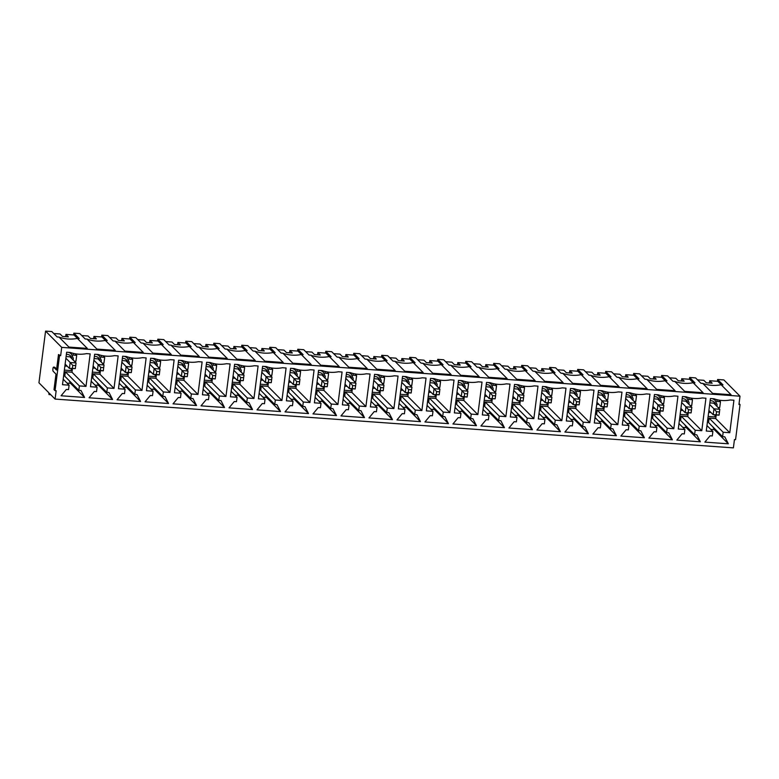 <?xml version="1.0" encoding="UTF-8"?>
<svg xmlns="http://www.w3.org/2000/svg" width="779" height="779" viewBox="0 0 779 779"><rect width="100%" height="100%" fill="white"/><g stroke="black" fill="none" stroke-linecap="round" stroke-linejoin="round"><path stroke-width="1.17" d="M709.659 404.525L713.944 408.839L719.815 409.267L713.768 403.162L709.873 402.889M708.9 410.436L713.184 414.749L713.944 408.839L716.534 411.75L716.164 414.701L719.066 415.168L713.184 414.749L716.164 414.701M719.095 414.915L719.815 409.267M719.475 411.964L716.534 411.75M681.674 402.509L685.948 406.823L691.83 407.251L685.773 401.146L681.878 400.873M680.914 408.42L685.199 412.734L685.948 406.823L688.548 409.735L688.169 412.685L691.109 412.899L685.199 412.734L688.169 412.685M691.109 412.899L691.83 407.251M691.489 409.949L688.548 409.735M653.678 400.494L657.963 404.807L663.835 405.236L657.788 399.14L653.893 398.858M652.919 406.404L657.203 410.718L657.963 404.807L660.563 407.719L660.183 410.679L663.085 411.146L657.203 410.718L660.183 410.679M663.114 410.884L663.835 405.236M663.494 407.933L660.563 407.719M625.693 398.478L629.968 402.801L635.849 403.22L629.792 397.124L625.897 396.842M624.933 404.389L629.218 408.702L629.968 402.801L632.567 405.703L632.188 408.663L635.128 408.868L629.218 408.702L632.188 408.663M635.128 408.868L635.849 403.22M635.508 405.917L632.567 405.703M597.697 396.472L601.982 400.786L607.863 401.204L601.807 395.109L597.912 394.826M596.938 402.373L601.222 406.687L601.982 400.786L604.582 403.688L604.202 406.648L607.143 406.852L601.222 406.687L604.202 406.648M607.143 406.852L607.863 401.204M607.513 403.902L604.582 403.688M569.712 394.456L573.996 398.77L579.868 399.189L573.811 393.093L569.916 392.811M568.952 400.357L573.237 404.681L573.996 398.77L576.587 401.682L576.207 404.632L579.148 404.846L573.237 404.681L576.207 404.632M579.148 404.846L579.868 399.189M579.527 401.886L576.587 401.682M541.717 392.441L546.001 396.754L551.883 397.173L545.826 391.077L541.931 390.795M540.967 398.342L545.242 402.665L546.001 396.754L548.601 399.666L548.221 402.616L551.162 402.831L545.242 402.665L548.221 402.616M551.162 402.831L551.883 397.173M551.542 399.87L548.601 399.666M513.731 390.425L518.016 394.739L523.887 395.157L517.84 389.062L513.936 388.779M512.971 396.336L517.256 400.649L518.016 394.739L520.606 397.65L520.226 400.601L523.137 401.068L517.256 400.649L520.226 400.601M523.167 400.815L523.887 395.157M523.546 397.855L520.606 397.65M485.736 388.409L490.02 392.723L495.902 393.152L489.845 387.046L485.95 386.764M484.986 394.32L489.261 398.634L490.02 392.723L492.62 395.635L492.24 398.585L495.181 398.799L489.261 398.634L492.24 398.585M495.181 398.799L495.902 393.152M495.561 395.849L492.62 395.635M457.75 386.394L462.035 390.707L467.906 391.136L461.859 385.03L457.964 384.748M456.991 392.304L461.275 396.618L462.035 390.707L464.625 393.619L464.255 396.569L467.157 397.037L461.275 396.618L464.255 396.569M467.186 396.784L467.906 391.136M467.566 393.833L464.625 393.619M429.755 384.378L434.039 388.692L439.921 389.12L433.864 383.015L429.969 382.742M429.005 390.289L433.29 394.602L434.039 388.692L436.639 391.603L436.259 394.554L439.2 394.768L433.29 394.602L436.259 394.554M439.2 394.768L439.921 389.12M439.58 391.818L436.639 391.603M401.769 382.362L406.054 386.676L411.925 387.105L405.878 381.009L401.983 380.727M401.01 388.273L405.294 392.587L406.054 386.676L408.644 389.588L408.274 392.548L411.176 393.015L405.294 392.587L408.274 392.548M411.205 392.752L411.925 387.105M411.585 389.802L408.644 389.588M373.784 380.347L378.058 384.67L383.94 385.089L377.883 378.993L373.988 378.711M373.024 386.257L377.309 390.571L378.058 384.67L380.658 387.572L380.279 390.532L383.219 390.737L377.309 390.571L380.279 390.532M383.219 390.737L383.94 385.089M383.599 387.786L380.658 387.572M345.788 378.331L350.073 382.655L355.954 383.073L349.898 376.978L346.003 376.695M345.029 384.242L349.313 388.555L350.073 382.655L352.673 385.556L352.293 388.517L355.195 388.984L349.313 388.555L352.293 388.517M355.224 388.721L355.954 383.073M355.604 385.771L352.673 385.556M317.803 376.325L322.087 380.639L327.959 381.058L321.902 374.962L318.007 374.68M317.043 382.226L321.328 386.54L322.087 380.639L324.677 383.541L324.298 386.501L327.238 386.715L321.328 386.54L324.298 386.501M327.238 386.715L327.959 381.058M327.618 383.755L324.677 383.541M289.807 374.309L294.092 378.623L299.973 379.042L293.917 372.946L290.022 372.664M289.048 380.21L293.332 384.534L294.092 378.623L296.692 381.535L296.312 384.485L299.253 384.699L293.332 384.534L296.312 384.485M299.253 384.699L299.973 379.042M299.623 381.739L296.692 381.535M261.822 372.294L266.106 376.608L271.978 377.026L265.931 370.931L262.026 370.648M261.062 378.204L265.347 382.518L266.106 376.608L268.697 379.519L268.317 382.47L271.258 382.684L265.347 382.518L268.317 382.47M271.258 382.684L271.978 377.026M271.637 379.724L268.697 379.519M233.827 370.278L238.111 374.592L243.993 375.02L237.936 368.915L234.041 368.633M233.077 376.189L237.352 380.503L238.111 374.592L240.711 377.503L240.331 380.454L243.272 380.668L237.352 380.503L240.331 380.454M243.272 380.668L243.993 375.02M243.652 377.718L240.711 377.503M205.841 368.263L210.126 372.576L215.997 373.005L209.95 366.899L206.046 366.617M205.081 374.173L209.366 378.487L210.126 372.576L212.716 375.488L212.336 378.438L215.247 378.906L209.366 378.487L212.336 378.438M215.277 378.652L215.997 373.005M215.656 375.702L212.716 375.488M177.846 366.247L182.13 370.561L188.012 370.989L181.955 364.884L178.06 364.611M177.096 372.158L181.38 376.471L182.13 370.561L184.73 373.472L184.35 376.423L187.291 376.637L181.38 376.471L184.35 376.423M187.291 376.637L188.012 370.989M187.671 373.686L184.73 373.472M149.86 364.231L154.145 368.545L160.016 368.973L153.969 362.868L150.074 362.595M149.101 370.142L153.385 374.456L154.145 368.545L156.735 371.456L156.365 374.407L159.267 374.884L153.385 374.456L156.365 374.407M159.296 374.621L160.016 368.973M159.676 371.671L156.735 371.456M121.865 362.216L126.149 366.539L132.031 366.958L125.974 360.862L122.079 360.58M121.115 368.126L125.4 372.44L126.149 366.539L128.749 369.441L128.369 372.401L131.31 372.605L125.4 372.44L128.369 372.401M131.31 372.605L132.031 366.958M131.69 369.655L128.749 369.441M93.879 360.2L98.164 364.523L104.035 364.942L97.988 358.846L94.093 358.564M93.12 366.111L97.404 370.424L98.164 364.523L100.754 367.425L100.384 370.385L103.286 370.853L97.404 370.424L100.384 370.385M103.315 370.59L104.035 364.942M103.695 367.639L100.754 367.425M65.894 358.194L70.168 362.508L76.05 362.926L69.993 356.831L66.098 356.548M65.134 364.095L69.419 368.409L70.168 362.508L72.768 365.409L72.389 368.37L75.329 368.584L69.419 368.409L72.389 368.37M75.329 368.584L76.05 362.926M75.709 365.624L72.768 365.409M73.625 334.951L73.859 333.149L79.205 338.534L77.374 338.407L87.287 348.398L68.922 347.074L59.009 337.083L57.169 336.947L51.813 331.562L45.572 331.114L38.95 382.801L48.775 392.704L49.019 394.573L50.762 394.7M101.611 336.966L101.845 335.155L107.2 340.55L105.36 340.423A35.63 33.672 -44.8 0 1 86.995 339.099L85.154 338.962L79.809 333.578L73.859 333.149M129.606 338.972L129.84 337.171L135.186 342.565L133.355 342.439L143.268 352.42L124.903 351.105L114.98 341.114L113.15 340.978L107.794 335.583L101.845 335.155M157.592 340.988L157.825 339.186L163.181 344.581L161.341 344.445L171.253 354.435L152.888 353.111L142.976 343.13L141.135 342.994L135.789 337.599L129.84 337.171M185.587 343.003L185.821 341.202L191.167 346.597L189.326 346.46L199.249 356.451L180.874 355.127L170.961 345.146L169.131 345.009L163.775 339.615L157.825 339.186M213.573 345.019L213.806 343.218L219.162 348.612L217.322 348.476L227.234 358.467L208.869 357.142L198.957 347.152L197.116 347.025L191.77 341.63L185.821 341.202M241.568 347.035L241.792 345.233L247.147 350.628L245.307 350.492L255.22 360.482L236.855 359.158L226.942 349.167L225.112 349.041L219.756 343.646L213.806 343.218M269.553 349.05L269.787 347.249L275.133 352.644L273.302 352.507L283.215 362.498L264.85 361.174L254.937 351.183L253.097 351.056L247.751 345.662L241.792 345.233M297.549 351.066L297.773 349.265L303.128 354.649L301.288 354.523L311.201 364.514L292.836 363.189L282.923 353.199L281.092 353.072L275.737 347.677L269.787 347.249M325.534 353.082L325.768 351.28L331.114 356.665L329.283 356.539L339.196 366.529L320.831 365.205L310.918 355.214L309.078 355.078L303.722 349.693L297.773 349.265M353.53 355.097L353.754 353.296L359.109 358.681L357.269 358.554L367.182 368.535L348.817 367.221L338.904 357.23L337.064 357.094L331.718 351.709L325.768 351.28M381.515 357.103L381.749 355.302L387.095 360.696L385.264 360.57L395.177 370.551L376.812 369.236L366.899 359.246L365.059 359.109L359.703 353.715L353.754 353.296M409.501 359.119L409.735 357.318L415.09 362.712L413.25 362.576L423.163 372.566L404.798 371.252L394.885 361.261L393.044 361.125L387.699 355.73L381.749 355.302M437.496 361.135L437.73 359.333L443.076 364.728L441.245 364.591L451.158 374.582L432.783 373.258L422.87 363.277L421.04 363.141L415.684 357.746L409.735 357.318M465.482 363.15L465.715 361.349L471.071 366.743L469.231 366.607L479.143 376.598L460.779 375.274L450.866 365.283L449.025 365.156L443.679 359.762L437.73 359.333M493.477 365.166L493.701 363.365L499.057 368.759L497.216 368.623L507.139 378.613L488.764 377.289L478.851 367.298L477.021 367.172L471.665 361.777L465.715 361.349M521.463 367.182L521.696 365.38L527.052 370.775L525.212 370.638L535.124 380.629L516.759 379.305L506.847 369.314L505.006 369.188L499.66 363.793L493.701 363.365M549.458 369.197L549.682 367.396L555.038 372.79L553.197 372.654L563.11 382.645L544.745 381.321L534.832 371.33L533.002 371.203L527.646 365.809L521.696 365.38M577.443 371.213L577.677 369.412L583.023 374.796L581.192 374.67L591.105 384.66L572.74 383.336L562.827 373.345L560.987 373.209L555.641 367.824L549.682 367.396M605.439 373.229L605.663 371.427L611.018 376.812L609.178 376.685L619.091 386.676L600.726 385.352L590.813 375.361L588.982 375.225L583.627 369.84L577.677 369.412M633.424 375.244L633.658 373.433L639.004 378.828L637.173 378.701L647.086 388.682L628.721 387.367L618.808 377.377L616.968 377.24L611.612 371.856L605.663 371.427M661.41 377.25L661.644 375.449L666.999 380.843L665.159 380.717L675.072 390.698L656.707 389.383L646.794 379.392L644.954 379.256L639.608 373.862L633.658 373.433M689.405 379.266L689.639 377.464L694.985 382.859L693.154 382.723L703.067 392.713L684.702 391.389L674.789 381.408L672.949 381.272L667.593 375.877L661.644 375.449M717.391 381.282L717.625 379.48L722.98 384.875L721.14 384.738L731.053 394.729L712.688 393.405L702.775 383.424L700.934 383.287L695.589 377.893L689.639 377.464M49.019 394.573L49.476 393.414L55.095 399.072L733.39 447.886L734.451 439.58L735.561 439.658L740.05 404.583L738.95 404.505L740.011 396.199L723.866 379.928L717.625 379.48M60.655 355.682L58.493 354.542L60.655 355.682L61.716 347.376L45.572 331.114M55.095 399.072L56.156 390.766L55.056 390.678L59.545 355.604M54.53 367.24A2.094 0.526 94.1 0 1 54.647 367.201A2.094 0.526 94.1 0 1 54.764 367.26L56.624 369.139M740.011 396.199L61.716 347.376M106.811 392.353L109.021 392.519L112.575 399.481L89.069 397.787L94.327 391.457L96.528 391.613L97.093 387.182L90.481 386.715L94.648 354.221L98.32 354.484A31.277 29.553 135.2 0 0 114.484 355.643L118.155 355.906L113.997 388.4L107.385 387.923L106.811 392.353L92.779 378.214L93.344 373.784L107.385 387.923M162.792 396.384L165.002 396.55L168.556 403.512L145.05 401.818L150.308 395.489L152.509 395.644L153.073 391.214L146.462 390.737L150.629 358.243L154.3 358.506A31.277 29.553 135.2 0 0 170.465 359.674L174.136 359.937L169.968 392.431L163.356 391.954L162.792 396.384L148.76 382.246L149.325 377.815L163.356 391.954M218.772 400.416L220.973 400.572L224.537 407.534L201.021 405.849L206.289 399.52L208.49 399.676L209.054 395.245L202.443 394.768L206.61 362.274L210.281 362.537A31.277 29.553 135.2 0 0 226.446 363.705L230.117 363.968L225.949 396.462L219.337 395.985L218.772 400.416L204.741 386.277L205.305 381.846L219.337 395.985M274.753 404.447L276.954 404.603L280.518 411.565L257.002 409.881L262.26 403.551L264.471 403.707L265.035 399.276L258.424 398.799L262.591 366.305L266.262 366.568A31.277 29.553 135.2 0 0 282.426 367.727L286.097 368L281.93 400.494L275.318 400.017L274.753 404.447L260.712 390.298L261.286 385.868L275.318 400.017M330.734 408.478L332.935 408.634L336.489 415.596L312.983 413.902L318.241 407.573L320.451 407.738L321.016 403.308L314.404 402.831L318.562 370.337L322.243 370.6A31.277 29.553 135.2 0 0 338.398 371.758L342.078 372.021L337.911 404.515L331.299 404.048L330.734 408.478L316.693 394.33L317.267 389.899L331.299 404.048M386.715 412.5L388.916 412.666L392.47 419.628L368.964 417.933L374.222 411.604L376.432 411.76L376.997 407.329L370.385 406.852L374.543 374.358L378.224 374.631A31.277 29.553 135.2 0 0 394.378 375.79L398.059 376.053L393.892 408.547L387.28 408.069L386.715 412.5L372.674 398.361L373.248 393.931L387.28 408.069M442.696 416.531L444.897 416.687L448.451 423.659L424.945 421.965L430.203 415.635L432.403 415.791L432.978 411.361L426.366 410.884L430.524 378.39L434.195 378.652A31.277 29.553 135.2 0 0 450.359 379.821L454.03 380.084L449.873 412.578L443.261 412.101L442.696 416.531L428.654 402.392L429.219 397.962L443.261 412.101M498.677 420.563L500.878 420.718L504.432 427.681L480.925 425.996L486.184 419.667L488.384 419.823L488.959 415.392L482.347 414.915L486.505 382.421L490.176 382.684A31.277 29.553 135.2 0 0 506.34 383.852L510.011 384.115L505.853 416.609L499.242 416.132L498.677 420.563L484.635 406.424L485.2 401.983L499.242 416.132M554.658 424.594L556.858 424.75L560.413 431.712L536.906 430.018L542.165 423.688L544.365 423.854L544.94 419.423L538.328 418.946L542.486 386.452L546.157 386.715A31.277 29.553 135.2 0 0 562.321 387.874L565.992 388.146L561.834 420.641L555.223 420.163L554.658 424.594L540.616 410.445L541.181 406.015L555.223 420.163M610.629 428.625L612.839 428.781L616.393 435.743L592.887 434.049L598.145 427.72L600.346 427.885L600.911 423.445L594.299 422.978L598.467 390.483L602.138 390.746A31.277 29.553 135.2 0 0 618.302 391.905L621.973 392.168L617.815 424.662L611.203 424.185L610.629 428.625L596.597 414.477L597.162 410.046L611.203 424.185M666.61 432.647L668.82 432.812L672.374 439.775L648.868 438.08L654.126 431.751L656.327 431.907L656.892 427.476L650.28 426.999L654.448 394.505L658.119 394.778A31.277 29.553 135.2 0 0 674.283 395.936L677.954 396.199L673.796 428.693L667.184 428.216L666.61 432.647L652.578 418.508L653.143 414.077L667.184 428.216M722.591 436.678L724.801 436.834L728.355 443.806L704.849 442.112L710.107 435.782L712.308 435.938L712.873 431.508L706.261 431.03L710.429 398.536L714.1 398.799A31.277 29.553 135.2 0 0 730.264 399.968L733.935 400.231L729.777 432.725L723.165 432.248L722.591 436.678L708.559 422.539L709.124 418.109L723.165 432.248M694.605 434.663L696.806 434.828L700.36 441.79L676.854 440.096L682.112 433.767L684.322 433.922L684.887 429.492L678.275 429.015L682.433 396.521L686.114 396.784A31.277 29.553 135.2 0 0 702.269 397.952L705.949 398.215L701.782 430.709L695.17 430.232L694.605 434.663L680.564 420.524L681.138 416.093L695.17 430.232M638.624 430.631L640.825 430.797L644.379 437.759L620.873 436.065L626.131 429.735L628.341 429.891L628.906 425.461L622.294 424.983L626.452 392.489L630.133 392.762A31.277 29.553 135.2 0 0 646.288 393.921L649.968 394.184L645.801 426.678L639.189 426.201L638.624 430.631L624.583 416.492L625.157 412.062L639.189 426.201M582.643 426.61L584.844 426.765L588.408 433.728L564.892 432.033L570.15 425.704L572.361 425.87L572.925 421.439L566.314 420.962L570.481 388.468L574.152 388.731A31.277 29.553 135.2 0 0 590.316 389.889L593.987 390.152L589.82 422.646L583.208 422.179L582.643 426.61L568.602 412.461L569.176 408.03L583.208 422.179M526.662 422.578L528.863 422.734L532.427 429.696L508.911 428.012L514.169 421.682L516.38 421.838L516.944 417.408L510.333 416.931L514.5 384.437L518.171 384.699A31.277 29.553 135.2 0 0 534.336 385.868L538.007 386.131L533.839 418.625L527.227 418.148L526.662 422.578L512.631 408.43L513.195 403.999L527.227 418.148M470.682 418.547L472.882 418.703L476.446 425.675L452.93 423.98L458.198 417.651L460.399 417.807L460.964 413.376L454.352 412.899L458.519 380.405L462.19 380.668A31.277 29.553 135.2 0 0 478.355 381.837L482.026 382.099L477.858 414.594L471.246 414.116L470.682 418.547L456.65 404.408L457.215 399.978L471.246 414.116M414.701 414.516L416.911 414.681L420.465 421.643L396.959 419.949L402.217 413.62L404.418 413.776L404.983 409.345L398.371 408.868L402.539 376.374L406.21 376.637A31.277 29.553 135.2 0 0 422.374 377.805L426.045 378.068L421.887 410.562L415.275 410.085L414.701 414.516L400.669 400.377L401.234 395.946L415.275 410.085M358.72 410.494L360.93 410.65L364.484 417.612L340.978 415.918L346.236 409.588L348.437 409.744L349.002 405.314L342.39 404.846L346.558 372.352L350.229 372.615A31.277 29.553 135.2 0 0 366.393 373.774L370.064 374.037L365.906 406.531L359.294 406.054L358.72 410.494L344.688 396.345L345.253 391.915L359.294 406.054M302.739 406.463L304.949 406.619L308.503 413.581L284.997 411.887L290.255 405.557L292.456 405.723L293.031 401.292L286.409 400.815L290.577 368.321L294.248 368.584A31.277 29.553 135.2 0 0 310.412 369.743L314.083 370.015L309.925 402.509L303.313 402.032L302.739 406.463L288.707 392.314L289.272 387.884L303.313 402.032M246.768 402.431L248.968 402.587L252.523 409.55L229.016 407.865L234.275 401.536L236.475 401.691L237.05 397.261L230.438 396.784L234.596 364.29L238.267 364.553A31.277 29.553 135.2 0 0 254.431 365.721L258.102 365.984L253.944 398.478L247.333 398.001L246.768 402.431L232.726 388.283L233.291 383.852L247.333 398.001M190.787 398.4L192.988 398.556L196.542 405.528L173.035 403.834L178.294 397.504L180.494 397.66L181.069 393.229L174.457 392.752L178.615 360.258L182.286 360.521A31.277 29.553 135.2 0 0 198.45 361.69L202.121 361.953L197.963 394.447L191.352 393.97L190.787 398.4L176.745 384.261L177.31 379.831L191.352 393.97M134.806 394.369L137.007 394.534L140.561 401.497L117.054 399.802L122.313 393.473L124.513 393.629L125.088 389.198L118.476 388.721L122.634 356.227L126.305 356.5A31.277 29.553 135.2 0 0 142.469 357.658L146.15 357.921L141.982 390.415L135.371 389.938L134.806 394.369L120.764 380.23L121.339 375.799L135.371 389.938M78.825 390.347L81.026 390.503L84.58 397.465L61.074 395.771L66.332 389.442L68.542 389.607L69.107 385.177L62.495 384.699L66.653 352.205L70.334 352.468A31.277 29.553 135.2 0 0 86.488 353.627L90.169 353.89L86.002 386.384L79.39 385.917L78.825 390.347L64.784 376.199L65.358 371.768L79.39 385.917M81.746 335.535L88.046 335.983L90.51 338.456L96.382 338.884L93.928 336.411L102.01 336.986L105.418 340.423M93.928 336.411L93.636 338.69M712.931 426.941L714.314 429.657L728.355 443.806M714.314 429.657L710.789 429.404M706.962 425.558L712.873 431.508M717.021 399.695L716.807 401.409L720.478 401.682L718.91 400.094M720.478 401.682L719.718 407.583L718.034 407.466M716.203 414.964L715.735 418.576L729.777 432.725M715.735 418.576L709.124 418.109M715.073 414.886L714.82 416.921L708.13 416.444M86.995 339.099L96.908 349.089L115.273 350.404L105.36 340.423M53.761 333.519L60.061 333.967L62.515 336.45L68.396 336.869L65.933 334.395L65.64 336.674M69.156 380.61L70.548 383.326L67.013 383.064M72.428 368.633L71.97 372.245L65.358 371.768M721.14 384.738A35.63 33.672 -44.8 0 1 702.775 383.424M693.154 382.723A35.63 33.672 -44.8 0 1 674.789 381.408M665.159 380.717A35.63 33.672 -44.8 0 1 646.794 379.392M637.173 378.701A35.63 33.672 -44.8 0 1 618.808 377.377M609.178 376.685A35.63 33.672 -44.8 0 1 590.813 375.361M581.192 374.67A35.63 33.672 -44.8 0 1 562.827 373.345M553.197 372.654A35.63 33.672 -44.8 0 1 534.832 371.33M525.212 370.638A35.63 33.672 -44.8 0 1 506.847 369.314M497.216 368.623A35.63 33.672 -44.8 0 1 478.851 367.298M469.231 366.607A35.63 33.672 -44.8 0 1 450.866 365.283M441.245 364.591A35.63 33.672 -44.8 0 1 422.87 363.277M413.25 362.576A35.63 33.672 -44.8 0 1 394.885 361.261M385.264 360.57A35.63 33.672 -44.8 0 1 366.899 359.246M357.269 358.554A35.63 33.672 -44.8 0 1 338.904 357.23M329.283 356.539A35.63 33.672 -44.8 0 1 310.918 355.214M301.288 354.523A35.63 33.672 -44.8 0 1 282.923 353.199M273.302 352.507A35.63 33.672 -44.8 0 1 254.937 351.183M245.307 350.492A35.63 33.672 -44.8 0 1 226.942 349.167M217.322 348.476A35.63 33.672 -44.8 0 1 198.957 347.152M189.326 346.46A35.63 33.672 -44.8 0 1 170.961 345.146M161.341 344.445A35.63 33.672 -44.8 0 1 142.976 343.13M133.355 342.439A35.63 33.672 -44.8 0 1 114.98 341.114M99.293 370.561L99.04 372.596L92.35 372.119M101.241 355.37L101.027 357.094L104.698 357.357L103.938 363.267L102.253 363.141M104.698 357.357L103.13 355.779M97.151 382.625L98.534 385.332L95.009 385.079M100.423 370.648L99.955 374.261L93.344 373.784M99.955 374.261L113.997 388.4M91.182 381.233L97.093 387.182M98.534 385.332L112.575 399.481M109.742 337.55L116.042 337.998L118.496 340.472L124.377 340.9L121.913 338.427L129.996 339.001L133.404 342.439M121.913 338.427L121.621 340.696M127.289 372.576L127.026 374.611L120.346 374.134M129.236 357.386L129.012 359.109L132.683 359.372L131.933 365.283L130.239 365.156M132.683 359.372L131.115 357.795M125.137 384.631L126.529 387.348L122.994 387.095M128.408 372.664L127.951 376.276L121.339 375.799M127.951 376.276L141.982 390.415M119.177 383.249L125.088 389.198M126.529 387.348L140.561 401.497M137.727 339.566L144.027 340.014L146.481 342.487L152.363 342.916L149.909 340.442L157.991 341.017L161.399 344.454M149.909 340.442L149.617 342.711M155.274 374.592L155.021 376.627L148.331 376.15M157.222 359.401L157.007 361.125L160.678 361.388L159.919 367.289L158.234 367.172M160.678 361.388L159.111 359.81M153.132 386.647L154.515 389.364L150.99 389.111M156.404 374.67L155.936 378.292L149.325 377.815M155.936 378.292L169.968 392.431M147.163 385.264L153.073 391.214M154.515 389.364L168.556 403.512M165.723 341.572L172.023 342.03L174.477 344.503L180.348 344.931L177.894 342.448L185.977 343.033L189.385 346.47M177.894 342.448L177.602 344.727M183.269 376.608L183.007 378.643L176.327 378.166M185.217 361.417L184.993 363.141L188.664 363.404L187.914 369.304L186.22 369.188M188.664 363.404L187.096 361.826M181.118 388.663L182.51 391.379L178.975 391.126M184.389 376.685L183.922 380.308L177.31 379.831M183.922 380.308L197.963 394.447M175.158 387.28L181.069 393.229M182.51 391.379L196.542 405.528M193.708 343.588L200.008 344.045L202.462 346.519L208.344 346.937L205.89 344.464L213.972 345.048L217.38 348.486M205.89 344.464L205.598 346.743M211.255 378.623L210.992 380.658L204.312 380.181M213.203 363.433L212.979 365.147L216.659 365.419L215.9 371.32L214.215 371.203M216.659 365.419L215.092 363.832M209.113 390.678L210.496 393.395L206.971 393.142M212.375 378.701L211.917 382.314L205.305 381.846M211.917 382.314L225.949 396.462M203.144 389.286L209.054 395.245M210.496 393.395L224.537 407.534M221.703 345.603L228.004 346.061L230.457 348.534L236.329 348.953L233.875 346.48L241.957 347.064L245.366 350.501M233.875 346.48L233.583 348.758M239.25 380.639L238.987 382.674L232.308 382.197M241.198 365.448L240.974 367.162L244.645 367.425L243.885 373.336L242.201 373.219M244.645 367.425L243.077 365.848M237.098 392.694L238.491 395.411L234.956 395.157M240.37 380.717L239.903 384.329L233.291 383.852M239.903 384.329L253.944 398.478M231.139 391.301L237.05 397.261M238.491 395.411L252.523 409.55M249.689 347.619L255.989 348.077L258.443 350.55L264.324 350.969L261.871 348.495L269.943 349.08L273.351 352.507M261.871 348.495L261.578 350.774M267.236 382.655L266.973 384.69L260.293 384.203M269.183 367.464L268.959 369.178L272.64 369.441L271.881 375.351L270.196 375.235M272.64 369.441L271.073 367.863M265.094 394.71L266.476 397.426L262.951 397.173M268.356 382.732L267.898 386.345L261.286 385.868M267.898 386.345L281.93 400.494M259.125 393.317L265.035 399.276M266.476 397.426L280.518 411.565M277.684 349.635L283.975 350.092L286.438 352.566L292.31 352.984L289.856 350.511L297.938 351.095L301.346 354.523M289.856 350.511L289.564 352.79M295.231 384.67L294.968 386.705L288.279 386.218M297.169 369.48L296.955 371.193L300.626 371.456L299.866 377.367L298.182 377.24M300.626 371.456L299.058 369.879M293.079 396.725L294.462 399.442L290.937 399.189M296.351 384.748L295.884 388.361L289.272 387.884M295.884 388.361L309.925 402.509M287.12 395.333L293.031 401.292M294.462 399.442L308.503 413.581M305.67 351.65L311.97 352.098L314.424 354.581L320.305 355L317.842 352.527L325.924 353.111L329.332 356.539M317.842 352.527L317.559 354.805M323.217 386.676L322.954 388.721L316.274 388.234M325.164 371.495L324.94 373.209L328.621 373.472L327.862 379.383L326.177 379.256M328.621 373.472L327.053 371.895M321.075 398.741L322.457 401.458L318.932 401.204M324.337 386.764L323.879 390.376L317.267 389.899M323.879 390.376L337.911 404.515M315.106 397.348L321.016 403.308M322.457 401.458L336.489 415.596M333.665 353.666L339.956 354.114L342.419 356.597L348.291 357.016L345.837 354.542L353.919 355.117L357.327 358.554M345.837 354.542L345.545 356.821M351.212 388.692L350.949 390.737L344.26 390.25M353.15 373.501L352.936 375.225L356.607 375.488L355.847 381.398L354.163 381.272M356.607 375.488L355.039 373.91M349.06 400.757L350.443 403.464L346.918 403.21M352.332 388.779L351.865 392.392L345.253 391.915M351.865 392.392L365.906 406.531M343.091 399.364L349.002 405.314M350.443 403.464L364.484 417.612M361.651 355.682L367.951 356.13L370.405 358.603L376.286 359.031L373.823 356.558L381.905 357.133L385.313 360.57M373.823 356.558L373.531 358.837M379.198 390.707L378.935 392.743L372.255 392.265M381.145 375.517L380.921 377.24L384.592 377.503L383.843 383.414L382.158 383.287M384.592 377.503L383.034 375.926M377.046 402.762L378.438 405.479L374.903 405.226M380.318 390.795L379.86 394.408L373.248 393.931M379.86 394.408L393.892 408.547M371.086 401.38L376.997 407.329M378.438 405.479L392.47 419.628M389.636 357.697L395.936 358.145L398.4 360.619L404.272 361.047L401.818 358.574L409.9 359.148L413.308 362.586M401.818 358.574L401.526 360.843M407.183 392.723L406.93 394.758L400.24 394.281M409.131 377.533L408.917 379.256L412.588 379.519L411.828 385.43L410.144 385.303M412.588 379.519L411.02 377.942M405.041 404.778L406.424 407.495L402.899 407.242M408.313 392.801L407.845 396.423L401.234 395.946M407.845 396.423L421.887 410.562M399.072 403.395L404.983 409.345M406.424 407.495L420.465 421.643M417.632 359.703L423.932 360.161L426.386 362.634L432.267 363.063L429.804 360.58L437.886 361.164L441.294 364.601M429.804 360.58L429.511 362.858M435.179 394.739L434.916 396.774L428.236 396.297M437.126 379.548L436.902 381.272L440.573 381.535L439.823 387.436L438.129 387.319M440.573 381.535L439.005 379.957M433.027 406.794L434.419 409.511L430.884 409.257M436.298 394.817L435.831 398.439L429.219 397.962M435.831 398.439L449.873 412.578M427.067 405.411L432.978 411.361M434.419 409.511L448.451 423.659M445.617 361.719L451.917 362.177L454.371 364.65L460.253 365.078L457.799 362.595L465.881 363.18L469.289 366.617M457.799 362.595L457.507 364.874M463.164 396.754L462.911 398.79L456.221 398.312M465.112 381.564L464.897 383.278L468.568 383.55L467.809 389.451L466.124 389.334M468.568 383.55L467.001 381.963M461.022 408.809L462.405 411.526L458.88 411.273M464.284 396.832L463.826 400.445L457.215 399.978M463.826 400.445L477.858 414.594M455.053 407.417L460.964 413.376M462.405 411.526L476.446 425.675M473.613 363.735L479.913 364.192L482.367 366.666L488.238 367.084L485.784 364.611L493.867 365.195L497.275 368.633M485.784 364.611L485.492 366.89M491.159 398.77L490.897 400.805L484.217 400.328M493.107 383.58L492.883 385.293L496.554 385.556L495.804 391.467L494.11 391.35M496.554 385.556L494.986 383.979M489.008 410.825L490.4 413.542L486.865 413.289M492.279 398.848L491.812 402.461L485.2 401.983M491.812 402.461L505.853 416.609M483.048 409.433L488.959 415.392M490.4 413.542L504.432 427.681M501.598 365.75L507.898 366.208L510.352 368.681L516.234 369.1L513.78 366.627L521.862 367.211L525.26 370.638M513.78 366.627L513.488 368.905M519.145 400.786L518.882 402.821L512.202 402.334M521.093 385.595L520.869 387.309L524.549 387.572L523.79 393.483L522.105 393.366M524.549 387.572L522.982 385.994M517.003 412.841L518.386 415.558L514.861 415.304M520.265 400.864L519.807 404.476L513.195 403.999M519.807 404.476L533.839 418.625M511.034 411.448L516.944 417.408M518.386 415.558L532.427 429.696M529.593 367.766L535.894 368.224L538.347 370.697L544.219 371.116L541.765 368.642L549.847 369.227L553.256 372.654M541.765 368.642L541.473 370.921M547.14 402.801L546.877 404.837L540.198 404.35M549.088 387.611L548.864 389.325L552.535 389.588L551.775 395.498L550.091 395.381M552.535 389.588L550.967 388.01M544.988 414.856L546.381 417.573L542.846 417.32M548.26 402.879L547.793 406.492L541.181 406.015M547.793 406.492L561.834 420.641M539.029 413.464L544.94 419.423M546.381 417.573L560.413 431.712M557.579 369.782L563.879 370.229L566.333 372.713L572.214 373.131L569.761 370.658L577.833 371.242L581.241 374.67M569.761 370.658L569.468 372.937M575.126 404.817L574.863 406.852L568.183 406.365M577.073 389.627L576.85 391.34L580.53 391.603L579.771 397.514L578.086 397.387M580.53 391.603L578.963 390.026M572.984 416.872L574.366 419.589L570.841 419.336M576.246 404.895L575.788 408.508L569.176 408.03M575.788 408.508L589.82 422.646M567.015 415.48L572.925 421.439M574.366 419.589L588.408 433.728M585.574 371.797L591.865 372.245L594.328 374.728L600.2 375.147L597.746 372.674L605.828 373.258L609.236 376.685M597.746 372.674L597.454 374.952M603.121 406.823L602.858 408.868L596.169 408.381M605.059 391.633L604.845 393.356L608.516 393.619L607.756 399.53L606.072 399.403M608.516 393.619L606.948 392.041M600.969 418.888L602.352 421.605L598.827 421.342M604.241 406.911L603.774 410.523L597.162 410.046M603.774 410.523L617.815 424.662M595.01 417.495L600.911 423.445M602.352 421.605L616.393 435.743M613.56 373.813L619.86 374.261L622.314 376.734L628.195 377.163L625.732 374.689L633.814 375.264L637.222 378.701M625.732 374.689L625.449 376.968M631.107 408.839L630.844 410.874L624.164 410.397M633.054 393.648L632.83 395.372L636.511 395.635L635.752 401.545L634.067 401.419M636.511 395.635L634.943 394.057M628.955 420.903L630.347 423.61L626.822 423.357M632.227 408.926L631.769 412.539L625.157 412.062M631.769 412.539L645.801 426.678M622.996 419.511L628.906 425.461M630.347 423.61L644.379 437.759M641.555 375.829L647.846 376.276L650.309 378.75L656.181 379.178L653.727 376.705L661.809 377.279L665.217 380.717M653.727 376.705L653.435 378.974M659.092 410.854L658.839 412.889L652.15 412.412M661.04 395.664L660.826 397.387L664.497 397.65L663.737 403.561L662.053 403.434M664.497 397.65L662.929 396.073M656.95 422.909L658.333 425.626L654.808 425.373M660.222 410.932L659.755 414.555L653.143 414.077M659.755 414.555L673.796 428.693M650.981 421.527L656.892 427.476M658.333 425.626L672.374 439.775M669.541 377.834L675.841 378.292L678.295 380.765L684.176 381.194L681.713 378.711L689.795 379.295L693.203 382.732M681.713 378.711L681.421 380.989M687.088 412.87L686.825 414.905L680.145 414.428M689.035 397.679L688.811 399.403L692.482 399.666L691.733 405.567L690.048 405.45M692.482 399.666L690.924 398.088M684.936 424.925L686.328 427.642L682.793 427.389M688.208 412.948L687.75 416.57L681.138 416.093M687.75 416.57L701.782 430.709M678.976 423.542L684.887 429.492M686.328 427.642L700.36 441.79M697.526 379.85L703.827 380.308L706.29 382.781L712.162 383.21L709.708 380.727L717.79 381.311L721.198 384.748M709.708 380.727L709.416 383.005M70.548 383.326L84.58 397.465M63.196 379.217L69.107 385.177M73.255 353.364L73.031 355.078L76.702 355.341L75.144 353.763M76.702 355.341L75.953 361.252L74.268 361.125M71.97 372.245L86.002 386.384M71.308 368.545L71.045 370.59L64.365 370.103M77.374 338.407A35.63 33.672 -44.8 0 1 59.009 337.083M65.933 334.395L74.015 334.98L77.423 338.407M740.05 404.583L739.067 403.59M55.056 390.678L54.004 389.617L55.991 374.115L53.138 371.242A2.094 0.526 94.1 0 1 52.894 368.944A2.094 0.526 94.1 0 1 53.547 367.123A2.094 0.526 94.1 0 1 53.654 367.182L56.507 370.054L58.493 354.542M66.371 354.426A5.326 5.034 -44.8 0 1 71.834 358.671M65.748 364.718A5.326 5.034 -44.8 0 1 65.076 364.582M68.416 352.332A7.235 6.836 -44.8 0 1 71.376 354.036L73.304 358.223L73.216 360.073M710.146 400.757A5.326 5.034 -44.8 0 1 715.599 405.012M709.513 411.049A5.326 5.034 -44.8 0 1 708.841 410.913M712.191 398.663A7.235 6.836 -44.8 0 1 715.141 400.367L717.069 404.564L716.992 406.414M682.151 398.741A5.326 5.034 -44.8 0 1 687.604 402.996M681.528 409.033A5.326 5.034 -44.8 0 1 680.846 408.907M684.196 396.647A7.235 6.836 -44.8 0 1 687.156 398.361L689.084 402.548L688.996 404.398M654.165 396.735A5.326 5.034 -44.8 0 1 659.618 400.981M653.532 407.018A5.326 5.034 -44.8 0 1 652.86 406.891M656.21 394.632A7.235 6.836 -44.8 0 1 659.161 396.345L661.089 400.533L661.011 402.383M626.17 394.719A5.326 5.034 -44.8 0 1 631.633 398.965M625.547 405.002A5.326 5.034 -44.8 0 1 624.875 404.876M628.215 392.626A7.235 6.836 -44.8 0 1 631.175 394.33L633.103 398.517L633.015 400.367M598.184 392.704A5.326 5.034 -44.8 0 1 603.637 396.949M597.551 402.996A5.326 5.034 -44.8 0 1 596.88 402.86M600.229 390.61A7.235 6.836 -44.8 0 1 603.18 392.314L605.108 396.501L605.03 398.351M570.189 390.688A5.326 5.034 -44.8 0 1 575.652 394.934M569.566 400.981A5.326 5.034 -44.8 0 1 568.894 400.844M572.244 388.594A7.235 6.836 -44.8 0 1 575.194 390.298L577.122 394.486L577.044 396.336M542.203 388.672A5.326 5.034 -44.8 0 1 547.656 392.928M541.571 398.965A5.326 5.034 -44.8 0 1 540.899 398.829M544.248 386.579A7.235 6.836 -44.8 0 1 547.199 388.283L549.137 392.47L549.049 394.33M514.208 386.657A5.326 5.034 -44.8 0 1 519.671 390.912M513.585 396.949A5.326 5.034 -44.8 0 1 512.913 396.813M516.263 384.563A7.235 6.836 -44.8 0 1 519.213 386.267L521.141 390.464L521.063 392.314M486.223 384.641A5.326 5.034 -44.8 0 1 491.676 388.896M485.59 394.934A5.326 5.034 -44.8 0 1 484.918 394.797M488.267 382.547A7.235 6.836 -44.8 0 1 491.228 384.251L493.156 388.448L493.068 390.298M458.227 382.625A5.326 5.034 -44.8 0 1 463.69 386.881M457.604 392.918A5.326 5.034 -44.8 0 1 456.932 392.782M460.282 380.532A7.235 6.836 -44.8 0 1 463.232 382.236L465.16 386.433L465.082 388.283M430.242 380.61A5.326 5.034 -44.8 0 1 435.695 384.865M429.618 390.902A5.326 5.034 -44.8 0 1 428.937 390.776M432.287 378.516A7.235 6.836 -44.8 0 1 435.247 380.23L437.175 384.417L437.087 386.267M402.256 378.594A5.326 5.034 -44.8 0 1 407.709 382.849M401.623 388.887A5.326 5.034 -44.8 0 1 400.951 388.76M404.301 376.5A7.235 6.836 -44.8 0 1 407.251 378.214L409.179 382.401L409.102 384.251M374.261 376.588A5.326 5.034 -44.8 0 1 379.724 380.834M373.638 386.871A5.326 5.034 -44.8 0 1 372.956 386.744M376.306 374.485A7.235 6.836 -44.8 0 1 379.266 376.199L381.194 380.386L381.106 382.236M346.275 374.572A5.326 5.034 -44.8 0 1 351.728 378.818M345.642 384.855A5.326 5.034 -44.8 0 1 344.97 384.729M348.32 372.479A7.235 6.836 -44.8 0 1 351.271 374.183L353.199 378.37L353.121 380.22M318.28 372.557A5.326 5.034 -44.8 0 1 323.743 376.802M317.657 382.849A5.326 5.034 -44.8 0 1 316.985 382.713M320.325 370.463A7.235 6.836 -44.8 0 1 323.285 372.167L325.213 376.354L325.125 378.204M290.294 370.541A5.326 5.034 -44.8 0 1 295.747 374.796M289.661 380.834A5.326 5.034 -44.8 0 1 288.99 380.697M292.339 368.448A7.235 6.836 -44.8 0 1 295.29 370.152L297.218 374.339L297.14 376.189M262.299 368.525A5.326 5.034 -44.8 0 1 267.762 372.781M261.676 378.818A5.326 5.034 -44.8 0 1 261.004 378.682M264.354 366.432A7.235 6.836 -44.8 0 1 267.304 368.136L269.232 372.333L269.154 374.183M234.313 366.51A5.326 5.034 -44.8 0 1 239.766 370.765M233.681 376.802A5.326 5.034 -44.8 0 1 233.009 376.666M236.358 364.416A7.235 6.836 -44.8 0 1 239.309 366.12L241.247 370.317L241.159 372.167M206.318 364.494A5.326 5.034 -44.8 0 1 211.781 368.749M205.695 374.787A5.326 5.034 -44.8 0 1 205.023 374.65M208.373 362.401A7.235 6.836 -44.8 0 1 211.323 364.105L213.251 368.301L213.173 370.152M178.333 362.478A5.326 5.034 -44.8 0 1 183.786 366.734M177.7 372.771A5.326 5.034 -44.8 0 1 177.028 372.644M180.377 360.385A7.235 6.836 -44.8 0 1 183.338 362.089L185.266 366.286L185.178 368.136M150.337 360.463A5.326 5.034 -44.8 0 1 155.8 364.718M149.714 370.755A5.326 5.034 -44.8 0 1 149.042 370.629M152.392 358.369A7.235 6.836 -44.8 0 1 155.342 360.083L157.27 364.27L157.192 366.12M122.352 358.457A5.326 5.034 -44.8 0 1 127.805 362.702M121.728 368.74A5.326 5.034 -44.8 0 1 121.047 368.613M124.397 356.354A7.235 6.836 -44.8 0 1 127.357 358.067L129.285 362.254L129.197 364.105M94.366 356.441A5.326 5.034 -44.8 0 1 99.819 360.687M93.733 366.724A5.326 5.034 -44.8 0 1 93.061 366.597M96.411 354.348A7.235 6.836 -44.8 0 1 99.361 356.052L101.289 360.239L101.212 362.089M54.764 367.26L53.654 367.182M67.14 366.111L64.871 366.13M710.906 412.451L708.637 412.471M713.545 398.76L715.141 400.367M682.91 410.436L680.651 410.455M685.559 396.745L687.156 398.361M654.925 408.42L652.666 408.439M657.564 394.729L659.161 396.345M626.939 406.404L624.67 406.424M629.578 392.723L631.175 394.33M598.944 404.389L596.685 404.408M601.583 390.707L603.18 392.314M570.958 402.383L568.689 402.392M573.597 388.692L575.194 390.298M542.963 400.367L540.704 400.377M545.602 386.676L547.199 388.283M514.977 398.351L512.709 398.371M517.616 384.66L519.213 386.267M486.982 396.336L484.723 396.355M489.631 382.645L491.228 384.251M458.997 394.32L456.728 394.34M461.635 380.629L463.232 382.236M431.001 392.304L428.742 392.324M433.65 378.613L435.247 380.23M403.016 390.289L400.757 390.308M405.655 376.598L407.251 378.214M375.02 388.273L372.761 388.293M377.669 374.592L379.266 376.199M347.035 386.257L344.776 386.277M349.674 372.576L351.271 374.183M319.049 384.251L316.78 384.261M321.688 370.561L323.285 372.167M291.054 382.236L288.795 382.246M293.693 368.545L295.29 370.152M263.068 380.22L260.799 380.23M265.707 366.529L267.304 368.136M235.073 378.204L232.814 378.224M237.722 364.514L239.309 366.12M207.087 376.189L204.819 376.208M209.726 362.498L211.323 364.105M179.092 374.173L176.833 374.193M181.741 360.482L183.338 362.089M151.107 372.158L148.838 372.177M153.745 358.467L155.342 360.083M123.111 370.142L120.852 370.161M125.76 356.451L127.357 358.067M95.126 368.126L92.867 368.146M97.765 354.445L99.361 356.052M69.779 352.429L71.376 354.036M53.547 367.123L54.647 367.201"/></g></svg>

